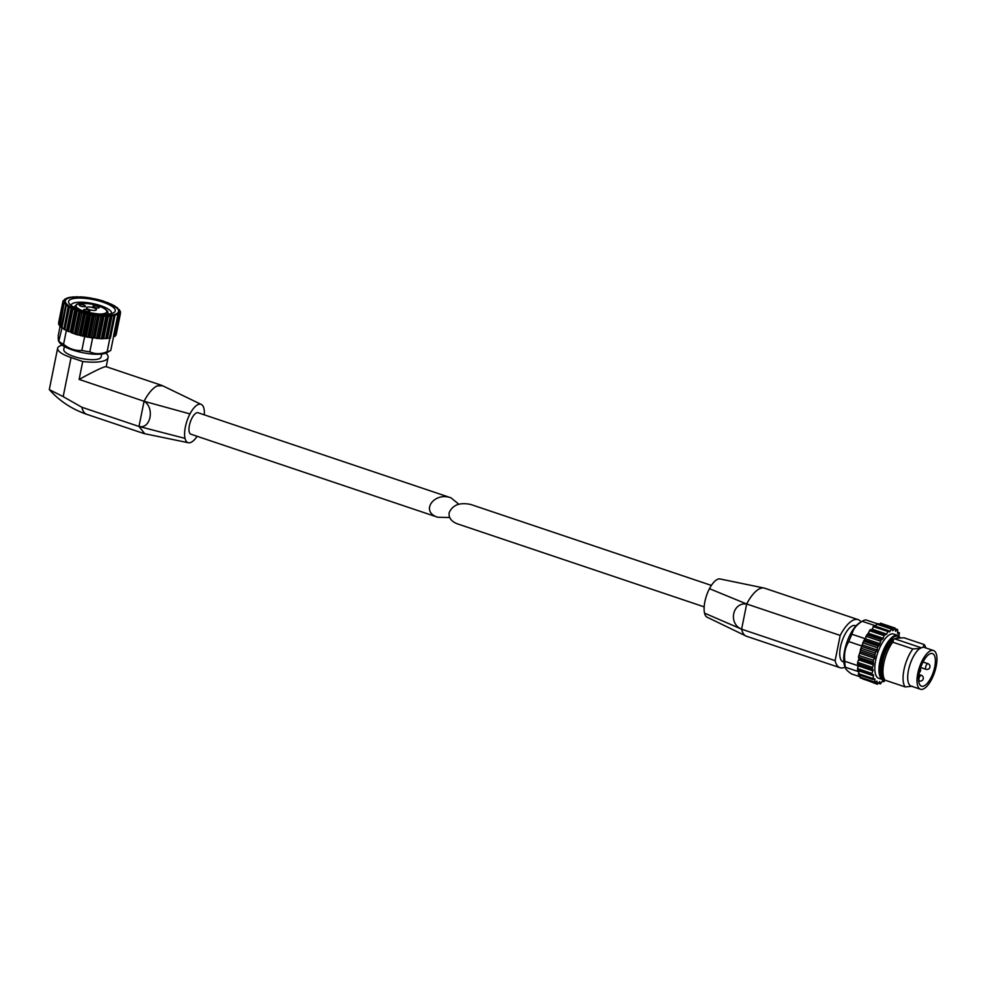 <?xml version="1.0" encoding="UTF-8"?>
<svg xmlns="http://www.w3.org/2000/svg" width="986" height="986" viewBox="0 0 986 986"><rect width="100%" height="100%" fill="white"/><g stroke="black" fill="none" stroke-linecap="round" stroke-linejoin="round"><path stroke-width="1.48" d="M458.798 504.191L451.009 497.831C433.877 491.496 419.962 511.833 437.722 517.231L449.678 517.514M437.722 517.231L190.877 434.197A11.314 4.425 -71.4 0 1 190.298 422.07A11.314 4.425 -71.4 0 1 198.1 412.752L451.009 497.831M144.745 433.717L138.989 426.457L81.838 407.243L63.178 396.618L71.054 357.573A25.303 7.161 -168.6 0 1 57.644 348.206A25.303 7.161 -168.6 0 1 62.315 345.211M197.101 436.293A20.25 7.913 -71.4 0 1 188.425 442.763A20.25 7.913 -71.4 0 1 185.035 438.388A20.25 7.913 -71.4 0 1 189.965 413.923L144.067 401.265A32.846 12.83 -71.4 0 1 157.39 385.834L162.665 385.785M144.067 401.265C154.938 407.81 150.624 429.391 138.989 426.457L144.067 401.265L79.126 379.425C94.792 370.872 103.752 366.607 106.032 366.632L161.975 385.452M185.035 438.388L138.989 426.457M189.965 413.923A20.25 7.913 -71.4 0 1 201.292 404.433A20.25 7.913 -71.4 0 1 203.942 408.561A20.25 7.913 -71.4 0 1 204.312 414.847M143.882 433.532L86.743 414.317C71.978 409.252 59.505 401.019 49.312 389.618L63.178 396.618M105.933 353.124A32.846 9.293 -168.6 0 1 108.078 357.487A32.846 9.293 -168.6 0 1 82.738 361.505L79.126 379.425M101.718 354.036L101.127 356.969A19.054 5.386 -168.6 0 1 99.081 358.793A19.054 5.386 -168.6 0 1 77.524 357.585A19.054 5.386 -168.6 0 1 63.77 349.438L64.373 346.493M71.054 357.573L82.738 361.505M60.121 326.243L58.285 335.339C58.112 339.887 58.433 341.957 59.259 341.538A28.286 7.999 11.4 0 0 63.572 344.311C69.156 348.847 75.244 350.893 81.838 350.461A28.286 7.999 11.4 0 0 89.825 351.829C95.1 354.294 100.868 354.27 107.129 351.768A28.286 7.999 11.4 0 0 109.212 351.152A28.286 7.999 11.4 0 0 110.568 350.498A28.286 7.999 11.4 0 0 110.789 350.363L113.587 336.485M65.618 305.894L61.206 327.512L61.982 328.005L58.729 341.378L59.85 342.931A25.303 7.161 11.4 0 0 81.074 352.347A25.303 7.161 11.4 0 0 106.057 353.074A25.303 7.161 11.4 0 0 107.264 352.495L110.568 350.498M81.838 350.461L84.66 336.46A28.286 7.999 11.4 0 0 85.314 336.596L88.629 337.224A28.286 7.999 11.4 0 0 90.441 337.52L94.114 337.865L98.662 315.261L100.966 316.481L103.419 315.643L107.191 316.752L107.77 315.705L110.124 316.666L111.344 316.58L111.591 315.446L114.844 316.062L114.783 315.237A28.286 7.999 -168.6 0 0 116.57 314.682A28.286 7.999 -168.6 0 0 117.963 314.016L119.38 314.127L118.764 312.698L120.095 313.215L119.232 311.527L120.206 311.206L118.776 309.752L119.589 310.048L111.948 304.637M89.825 351.829L92.585 338.136M63.572 344.311L66.395 330.322A28.286 7.999 11.4 0 1 65.988 330.1L66.666 330.261L71.226 307.657L71.67 309.074L74.862 309.357L75.737 310.812L79.73 311.169L81.875 312.87L83.711 312.377L85.351 313.819L89.381 313.758L92.216 315.31L94.422 314.694L95.839 315.89L98.662 315.261M66.444 304.428L61.982 328.005L63.092 328.326A28.286 7.999 11.4 0 0 63.917 328.88M107.129 351.768L109.84 338.297M114.943 336.127L113.439 336.472L117.963 314.016M64.694 299.202L65.816 298.758A28.286 7.999 -168.6 0 1 68.995 297.538L68.995 297.538M84.66 336.46L83.896 336.201L88.641 313.597M84.093 336.201L85.314 336.596M115.3 335.24L116.089 335.055L120.465 313.363M94.114 337.865L101.348 338.74L110.42 338.124L114.783 316.37M67.171 330.581L70.302 331.962L74.862 309.357M70.302 331.962L75.91 334.414L83.896 336.201M68.256 307.422L63.843 329.287L65.988 330.1M59.579 325.651L61.378 326.686M58.84 323.987L59.628 324.788M63.979 328.597L68.305 305.906L68.28 307.262L71.226 307.657M63.092 328.326L63.745 328.511M88.629 337.224L90.441 337.52M72.261 297.119L69.772 297.439M76.427 296.946L72.274 296.983M81.111 297.094L76.193 296.761M85.19 297.23L80.593 296.848M90.17 297.92L85.363 297.242M96.653 299.485L90.355 297.945M99.266 299.88L95.211 298.894M101.743 300.829L98.267 299.88M103.974 301.272L100.141 300.126M108.287 302.838L103.271 301.297M112.084 304.526L107.881 302.899M120.156 312.574L120.206 311.206M115.658 335.215L120.267 312.772M114.462 336.509L119.38 314.127M109.397 338.26L113.834 316.26L114.844 316.062M68.28 307.262L69.254 307.829L64.817 329.829M68.687 306.165L65.705 305.438M65.064 302.751L64.016 303.651L66.185 304.181L66.025 304.921M64.016 303.651L60.01 326.206M64.608 301.186L63.277 301.987L64.866 302.875M63.277 301.987L58.963 324.493M65.076 299.806L63.326 300.927L64.571 301.198M63.498 300.483L63.067 302.197M64.102 300.138L65.187 299.769M71.152 299.189A23.812 6.742 -168.6 0 1 101.398 301.654A23.812 6.742 -168.6 0 1 113.846 312.624A23.812 6.742 -168.6 0 1 90.601 312.784A23.812 6.742 -168.6 0 1 69.23 303.626A23.812 6.742 -168.6 0 1 71.152 299.189M71.103 305.438A20.595 5.83 -168.6 0 1 71.14 305.142A20.595 5.83 -168.6 0 1 73.358 303.158A20.595 5.83 -168.6 0 1 96.653 304.464A20.595 5.83 -168.6 0 1 111.517 313.277A20.595 5.83 -168.6 0 1 111.418 313.573M87.014 307.213A5.066 1.43 -168.6 0 1 92.733 307.533A5.066 1.43 -168.6 0 1 96.394 309.69A5.066 1.43 -168.6 0 1 91.143 310.097A5.066 1.43 -168.6 0 1 86.46 307.694A5.066 1.43 -168.6 0 1 87.014 307.213M85.129 306.572A3.204 0.9 11.4 0 0 85.474 306.264A3.204 0.9 11.4 0 0 83.169 304.896A3.204 0.9 11.4 0 0 79.546 304.699A3.204 0.9 11.4 0 0 79.2 305.007A3.204 0.9 11.4 0 0 81.505 306.375A3.204 0.9 11.4 0 0 85.129 306.572M83.946 309.555A3.204 0.9 -168.6 0 1 87.557 309.764A3.204 0.9 -168.6 0 1 89.874 311.132A3.204 0.9 -168.6 0 1 86.558 311.379A3.204 0.9 -168.6 0 1 83.6 309.863A3.204 0.9 -168.6 0 1 83.946 309.555M93.325 305.956A3.204 0.9 -168.6 0 1 96.948 306.153A3.204 0.9 -168.6 0 1 99.253 307.533A3.204 0.9 -168.6 0 1 95.938 307.78A3.204 0.9 -168.6 0 1 92.98 306.264A3.204 0.9 -168.6 0 1 93.325 305.956M704.164 606.858L457.467 523.874C451.317 521.495 448.531 517.798 449.148 512.806C452.525 504.943 459.722 502.17 470.753 504.475L711.374 585.413M936.182 666.351A20.423 7.974 -71.4 0 1 920.468 689.239A20.423 7.974 -71.4 0 1 919.42 667.337A20.423 7.974 -71.4 0 1 933.495 650.526A20.423 7.974 -71.4 0 1 936.182 666.351M920.468 689.239L911.15 686.108A20.423 7.974 -71.4 0 1 908.759 668.915A20.423 7.974 -71.4 0 1 919.913 648.431L920.148 648.505A20.423 7.974 108.6 0 1 923.266 647.297L923.044 647.223A20.423 7.974 -71.4 0 1 924.178 647.395L933.495 650.526M923.044 647.223L924.215 644.573A23.812 9.305 -71.4 0 1 925.324 646.569L925.866 647.962M912.284 686.268L905.197 686.934A23.812 9.305 -71.4 0 1 912.851 648.936L919.913 648.431M924.215 644.573L904.1 637.806L897.47 638.115A20.755 8.11 -71.4 0 1 898.012 638.25A20.755 8.11 -71.4 0 1 898.086 638.275L898.012 638.25M905.197 686.934L885.071 680.167A23.812 9.305 -71.4 0 1 883.961 678.171A23.812 9.305 -71.4 0 1 892.737 642.169L912.851 648.936M883.961 678.171L882.655 674.794A20.755 8.11 -71.4 0 1 883.85 656.664A20.755 8.11 -71.4 0 1 893.476 640.013L892.737 642.169M893.476 640.013L892.959 639.84A20.755 8.11 -71.4 0 0 882.667 658.845A20.755 8.11 -71.4 0 0 883.382 676.679M897.47 638.115L897.864 637.572A21.347 8.344 -71.4 0 1 898.825 638.164M883.863 677.887A21.347 8.344 -71.4 0 1 881.274 661.384A21.347 8.344 -71.4 0 1 891.541 640L892.959 639.84M720.409 579.041A20.25 7.913 108.6 0 0 720.051 578.942A20.25 7.913 108.6 0 0 709.464 588.679A20.25 7.913 108.6 0 0 704.534 613.144L741.608 629.179L835.117 660.632A32.846 12.83 108.6 0 0 840.01 667.707A32.846 12.83 108.6 0 0 845.064 667.115M861.049 621.956A32.846 12.83 108.6 0 0 858.103 619.627L764.594 588.174A32.846 12.83 108.6 0 0 763.953 588.001A32.846 12.83 108.6 0 0 760.687 588.297A32.846 12.83 108.6 0 0 759.787 588.654A32.846 12.83 108.6 0 0 746.685 603.987C732.388 602.089 728.075 623.67 741.608 629.179A32.846 12.83 108.6 0 0 745.934 636.032A32.846 12.83 108.6 0 0 746.501 636.253L840.01 667.707M858.103 619.627A32.846 12.83 108.6 0 0 840.195 635.44L835.117 660.632M709.464 588.679L746.685 603.987L840.195 635.44M855.984 625.9L855.133 625.605A19.054 7.444 108.6 0 0 840.479 646.964A19.054 7.444 108.6 0 0 842.981 661.729L843.831 662.013M858.091 670.098A28.286 11.056 -71.4 0 0 858.338 671.577L845.347 667.214A28.286 11.056 -71.4 0 1 844.854 661.286C843.868 653.952 845.187 647.395 848.823 641.603A28.286 11.056 -71.4 0 1 851.99 634.269C853.063 629.167 856.452 624.841 862.146 621.291A28.286 11.056 -71.4 0 1 862.393 621.131A28.286 11.056 -71.4 0 1 865.807 619.886L877.072 623.67M848.823 641.603L861.813 645.966A28.286 11.056 -71.4 0 1 862.701 643.636L858.399 657.157L859.04 658.463L857.66 662.395L857.537 663.985L858.473 664.638L857.869 667.621A28.286 11.056 -71.4 0 1 857.832 665.661L844.854 661.286M884.836 634.442L870.305 629.561L863.933 640.801A28.286 11.056 -71.4 0 1 864.981 638.632L851.99 634.269M877.577 623.805L876.295 624.988A28.286 11.056 -71.4 0 0 875.137 625.654L862.146 621.291M878.76 678.294A23.344 9.12 -71.4 0 1 877.565 653.262A23.344 9.12 -71.4 0 1 893.649 634.047L897.802 635.44A23.344 9.12 -71.4 0 0 881.718 654.655A23.344 9.12 -71.4 0 0 882.914 679.687L878.76 678.294M934.728 666.918A17.193 6.717 -71.4 0 1 921.503 686.182A17.193 6.717 -71.4 0 1 920.616 667.744A17.193 6.717 -71.4 0 1 932.46 653.582A17.193 6.717 -71.4 0 1 934.728 666.918M897.864 637.572L891.541 640M863.933 640.801L862.701 643.636M871.599 629.992L872.129 629.191L886.673 634.084L883.986 635.6L883.246 638.299L881.262 639.68L879.327 645.115L877.269 647.691L877.22 650.008L875.272 653.065L874.619 658.254L873.3 660.312L873.386 664.835L872.08 668.878L873.017 669.531L872.068 673.487L872.105 674.818L873.411 674.794L873.029 679.551L874.755 678.738L874.816 682.768L876.899 681.067L877.343 684.247L879.709 681.622L880.461 683.89L882.988 680.365L883.937 681.72L885.021 680.081M888.312 630.621L873.916 625.716L872.129 629.191M880.72 623.67L879.5 624.261M859.077 670.431L858.683 674.621M862.59 678.664L877.343 684.247M860.31 675.274L860.26 677.875L874.816 682.768M857.869 667.621L857.561 669.925L872.043 674.794M898.973 636.056L899.38 632.778L897.654 633.591L897.593 629.561L895.498 631.262L895.054 628.082L892.7 630.707L891.948 628.439L889.421 631.964L888.46 630.609L886.673 634.084M876.295 624.988L875.63 626.295M860.112 676.815L851.534 673.919C847.159 670.911 845.101 668.668 845.347 667.214L844.792 666.413A25.303 9.885 -71.4 0 1 843.708 658.894A25.303 9.885 -71.4 0 1 859.398 622.967L862.393 621.131M865.634 637.794L864.981 638.632M861.813 645.966L861.554 647.247M858.091 664.367L857.832 665.661M704.534 613.144A20.25 7.913 108.6 0 0 707.184 617.273A20.25 7.913 108.6 0 0 707.529 617.421M894.684 638.842L921.331 647.802M86.743 414.317A32.846 12.83 -71.4 0 1 81.838 407.243M107.548 337.988L112.096 315.384M107.03 338.05L111.591 315.446M106.919 338.58L111.344 316.58M105.687 338.666L110.124 316.666M103.813 338.297L108.374 315.693M103.222 338.309L107.77 315.705M102.754 338.753L107.191 316.752M101.348 338.74L105.785 316.74M99.524 338.272L104.085 315.68M98.859 338.247L103.419 315.643M98.07 338.605L102.507 316.605M96.529 338.481L100.966 316.481M94.829 337.939L99.376 315.335M93.017 338.112L97.454 316.112M91.402 337.89L95.839 315.89M89.874 337.298L94.422 314.694M89.134 337.175L93.682 314.571M87.779 337.311L92.216 315.31M86.139 337.002L90.576 315.002M84.821 336.362L89.381 313.758M82.528 336.214L86.965 314.214M80.914 335.819L85.351 313.819M79.866 335.178L84.426 312.574M79.163 334.981L83.711 312.377M77.438 334.87L81.875 312.87M75.91 334.414L80.347 312.414M75.17 333.773L79.73 311.169M74.505 333.551L79.065 310.947M72.681 333.33L77.118 311.329M71.3 332.812L75.737 310.812M70.881 332.196L75.441 309.592M68.428 331.629L72.865 309.629M67.233 331.074L71.67 309.074M67.159 330.507L71.719 307.915M115.621 314.14A27.152 7.678 11.4 0 0 90.687 298.129A27.152 7.678 11.4 0 0 69.501 306.252A27.152 7.678 11.4 0 0 115.621 314.14M107.548 314.177L107.745 313.154A16.885 4.782 -168.6 0 1 106.993 314.214M74.936 307.743A16.885 4.782 -168.6 0 1 74.653 306.473L74.443 307.496M82.282 310.639A15.69 4.437 -168.6 0 1 77.734 304.095A15.69 4.437 -168.6 0 1 102.076 307.398A15.69 4.437 -168.6 0 1 99.105 314.029M884.602 679.477A22.752 8.886 -71.4 0 1 883.185 652.855A22.752 8.886 -71.4 0 1 900.317 638.004M882.26 681.092L883.826 681.622M878.477 683.015L880.288 683.631M862.602 678.873L877.146 683.766M860.075 677.135L874.619 682.029M858.35 673.623L872.893 678.516M857.524 668.594L872.068 673.487M857.66 662.395L872.203 667.288M857.537 663.985L872.08 668.878M858.757 655.419L873.3 660.312M858.399 657.157L872.943 662.05M860.729 648.172L875.272 653.065M860.174 649.922L874.718 654.815M863.44 641.134L877.984 646.027M862.725 642.798L877.269 647.691M866.719 634.787L881.262 639.68M865.881 636.241L880.436 641.134M869.442 630.707L883.986 635.6M873.14 626.578L887.696 631.471M876.751 624.126L891.295 629.019M880.005 623.534L894.548 628.427M895.276 629.056L897.235 629.721M897.531 632.26L899.17 632.815M876.443 681.326L877.109 681.548M873.916 679.132L874.939 679.477M859.003 670.936L873.547 675.829M858.473 665.944L873.017 670.837M858.473 664.638L873.017 669.531M858.831 659.942L873.386 664.835M859.04 658.463L873.596 663.356M860.075 653.361L874.619 658.254M860.482 651.808L875.026 656.701M862.109 646.631L876.653 651.524M862.676 645.115L877.22 650.008M864.784 640.222L879.327 645.115M865.474 638.829L880.017 643.722M867.939 634.565L882.482 639.458M868.703 633.406L883.246 638.299M888.719 630.929L890.075 631.385M892.441 630.116L893.205 630.362M741.608 629.179L746.685 603.987M919.765 680.907A2.983 1.159 -71.4 0 1 919.383 680.932A2.983 1.159 -71.4 0 1 919.235 677.739A2.983 1.159 -71.4 0 1 921.281 675.287L918.94 674.498M927.949 663.689A2.983 2.983 0 0 1 929.921 667.103A2.983 2.983 0 0 1 926.051 669.334A2.983 1.159 -71.4 0 1 925.903 666.142A2.983 1.159 -71.4 0 1 927.949 663.689L923.007 662.025M108.078 357.487L106.217 366.693M162.517 385.711L201.28 404.457M144.535 433.68L188.437 442.751M119.614 310.541L119.17 309.518M120.329 312.895L120.538 311.872M115.079 336.337L119.454 314.608M110.42 338.124L114.832 316.235M63.843 329.287L68.268 307.349M61.206 327.512L65.606 305.685M59.431 325.774L63.819 304.021M58.568 324.135L62.944 302.443M58.63 322.656L63.005 300.964M117.802 308.15L116.607 307.201M115.263 306.301L113.353 305.179M70.782 297.18L68.897 297.538M49.3 389.581L57.644 348.206M107.745 313.154C108.633 312.044 107.215 310.331 103.505 308.014C95.79 303.984 86.978 302.677 77.081 304.095L74.653 306.473M900.575 637.979L897.802 635.44M882.914 679.687L884.849 679.872M882.236 681.141L883.937 681.72M878.353 683.175L880.461 683.89M858.473 674.658L873.029 679.551M857.561 669.925L872.105 674.818M870.305 629.561L884.861 634.454M873.916 625.716L888.46 630.609M877.404 623.546L891.948 628.439M880.51 623.189L895.054 628.082M895.263 628.785L897.593 629.561M897.543 632.162L899.38 632.778M763.94 588.026L720.039 578.955M745.958 635.995L707.196 617.248M918.656 680.685L919.383 680.932A2.983 2.983 0 0 0 923.315 678.048A2.983 2.983 0 0 0 921.281 675.287M919.297 672.563A2.983 2.983 0 0 0 920.283 668.779M926.051 669.334L920.69 667.522"/></g></svg>
